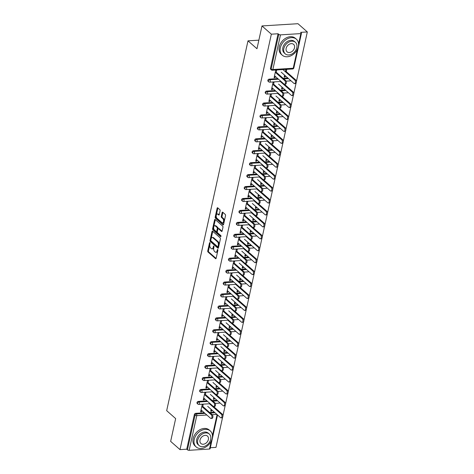 <?xml version="1.0" encoding="UTF-8"?>
<svg xmlns="http://www.w3.org/2000/svg" width="474" height="474" viewBox="0 0 474 474"><rect width="100%" height="100%" fill="white"/><g stroke="black" fill="none" stroke-linecap="round" stroke-linejoin="round"><path stroke-width="0.71" d="M209.911 242.635A0.587 0.314 -93.6 0 0 209.502 242.901L207.748 250.882A0.835 0.45 -93.6 0 0 208.003 252.002L215.557 258.65A0.835 0.45 -93.6 0 0 215.777 258.739A0.835 0.45 -93.6 0 0 216.144 258.271L217.898 250.29A0.587 0.314 -93.6 0 0 217.311 249.774L217.086 250.805A2.684 1.44 -93.6 0 1 215.907 252.298A2.684 1.44 -93.6 0 1 215.214 252.026L214.58 251.475A2.684 1.44 -93.6 0 1 213.768 247.89L213.993 246.853A0.587 0.314 -93.6 0 0 213.407 246.338L213.182 247.369A2.684 1.44 -93.6 0 1 212.002 248.868A2.684 1.44 -93.6 0 1 211.309 248.589L210.675 248.038A2.684 1.44 -93.6 0 1 209.864 244.454L210.089 243.423A0.587 0.314 -93.6 0 0 209.911 242.635M220.096 210.794A0.835 0.45 -93.6 0 0 219.841 209.674L217.72 207.808A0.835 0.45 -93.6 0 0 217.501 207.725A0.835 0.45 -93.6 0 0 217.133 208.193L215.184 217.051A0.835 0.45 -93.6 0 0 215.439 218.17L222.999 224.818A0.835 0.45 -93.6 0 0 223.213 224.907A0.835 0.45 -93.6 0 0 223.586 224.439L225.529 215.575A0.835 0.45 -93.6 0 0 225.274 214.455L222.715 212.204A0.835 0.45 -93.6 0 0 222.496 212.115A0.835 0.45 -93.6 0 0 222.128 212.583L221.299 216.375A0.835 0.45 -93.6 0 0 221.554 217.495L222.821 218.615A2.24 1.203 -93.6 0 1 223.574 221.091A2.24 1.203 -93.6 0 1 222.519 222.863A2.24 1.203 -93.6 0 1 221.939 222.632L216.962 218.253A2.24 1.203 -93.6 0 1 216.209 215.777A2.24 1.203 -93.6 0 1 217.264 214.011A2.24 1.203 -93.6 0 1 217.844 214.236L218.674 214.965A0.835 0.45 -93.6 0 0 218.893 215.054A0.835 0.45 -93.6 0 0 219.261 214.586L220.096 210.794M180.013 449.619L170.646 441.383L175.658 418.583L166.676 410.68L247.991 40.841L256.973 48.739L261.986 25.94L271.353 34.181L180.013 449.619L186.738 449.198L187.426 449.802L195.045 415.147L194.358 414.543L186.738 449.198M212.583 231.164A0.835 0.45 -93.6 0 0 212.364 231.081A0.835 0.45 -93.6 0 0 211.997 231.543L210.047 240.407A0.835 0.45 -93.6 0 0 210.302 241.527L217.862 248.175A0.835 0.45 -93.6 0 0 218.081 248.258A0.835 0.45 -93.6 0 0 218.449 247.795L220.398 238.932A0.835 0.45 -93.6 0 0 220.143 237.812L212.583 231.164M212.619 228.729L214.568 219.865A0.835 0.45 -93.6 0 1 214.935 219.403A0.835 0.45 -93.6 0 1 215.149 219.486L222.709 226.134A0.835 0.45 -93.6 0 1 222.964 227.253L222.128 231.045A0.835 0.45 -93.6 0 1 221.761 231.513A0.835 0.45 -93.6 0 1 221.548 231.431L218.478 228.735A0.835 0.45 -93.6 0 0 218.265 228.646A0.835 0.45 -93.6 0 0 217.892 229.114L217.341 231.632A0.835 0.45 -93.6 0 0 217.596 232.752L220.789 235.554A0.587 0.314 -93.6 0 1 220.558 236.609L212.873 229.849A0.835 0.45 -93.6 0 1 212.619 228.729L213.336 228.681L215.285 219.823L214.568 219.865M258.857 40.16L247.991 40.841M217.536 414.987L210.112 448.742A1.28 0.51 -167.6 0 1 209.508 449.032L189.144 450.3A1.28 0.51 -167.6 0 1 187.426 449.802M210.338 447.729L215.984 447.379L222.584 417.363M261.986 25.94L297.956 23.7L307.324 31.942L296.38 81.712M271.353 34.181L278.078 33.761L278.765 34.365A1.28 0.51 12.4 0 0 280.484 34.863L300.848 33.595A1.28 0.51 12.4 0 0 301.458 33.304A1.28 0.51 12.4 0 0 301.286 32.961L300.599 32.356L307.324 31.942M296.06 83.181L293.762 93.651M293.436 95.114L291.137 105.584M290.811 107.047L288.512 117.522M288.186 118.986L285.887 129.455M285.561 130.919L283.262 141.388M282.942 142.858L280.638 153.327M280.318 154.791L278.013 165.26M277.693 166.724L275.388 177.193M275.068 178.662L272.763 189.132M272.443 190.595L270.139 201.065M269.819 202.528L267.52 213.004M267.194 214.467L264.895 224.937M264.569 226.4L262.27 236.87M261.944 238.339L259.645 248.809M259.325 250.272L257.021 260.741M256.701 262.205L254.396 272.68M254.076 274.144L251.771 284.613M251.451 286.077L249.146 296.546M248.826 298.016L246.521 308.485M246.202 309.949L243.903 320.418M243.577 321.882L241.278 332.351M240.952 333.82L238.653 344.29M238.327 345.753L236.028 356.223M235.708 357.686L233.404 368.162M233.084 369.625L230.779 380.095M230.459 381.558L228.154 392.028M227.834 393.497L225.529 403.966M225.209 405.43L222.904 415.899M210.865 410.484L211.635 411.165L210.699 411.225L211.114 409.34M200.792 411.112L201.563 411.793L200.626 411.853L202.226 404.583L203.162 404.523L202.588 407.148M212.002 405.294L211.872 405.898M211.635 411.165L211.89 410.016M201.563 411.793L201.829 410.591M269.167 79.14L269.854 79.745A1.28 0.954 -48.7 0 0 268.521 80.959A1.28 0.954 131.3 0 0 268.752 81.854L268.071 81.25A1.28 0.954 -48.7 0 1 267.834 80.355A1.28 0.954 -48.7 0 1 269.167 79.14L277.805 78.601M283.102 78.275L287.807 77.979M280.484 34.863L272.864 69.518A1.28 0.51 12.4 0 1 271.146 69.02A1.28 0.954 131.3 0 0 271.377 69.915L270.695 69.317A1.28 0.954 -48.7 0 1 270.458 68.422L271.146 69.02L278.765 34.365M278.078 33.761L270.458 68.422M194.358 414.543A1.28 0.954 -48.7 0 1 195.691 413.328L204.33 412.789M209.627 412.457L214.331 412.167M281.965 87.086L281.55 88.97L282.486 88.911L282.741 87.767M282.854 83.045L282.723 83.643M272.68 88.336L272.414 89.539L271.478 89.598L273.077 82.328L274.013 82.275L273.439 84.893M263.917 103.012L264.605 103.616A1.28 0.954 -48.7 0 0 263.271 104.831A1.28 0.954 131.3 0 0 263.503 105.726L262.821 105.121A1.28 0.954 -48.7 0 1 262.59 104.227A1.28 0.954 -48.7 0 1 263.917 103.012L272.556 102.473M277.853 102.141L282.557 101.851M276.721 110.957L276.306 112.842L277.243 112.782L277.491 111.639M277.61 106.917L277.474 107.515M267.431 112.208L267.17 113.41L266.234 113.47L267.828 106.2L268.764 106.14L268.189 108.765M258.668 126.884L259.355 127.482A1.28 0.954 -48.7 0 0 258.022 128.697A1.28 0.954 131.3 0 0 258.259 129.592L257.572 128.993A1.28 0.954 -48.7 0 1 257.341 128.099A1.28 0.954 -48.7 0 1 258.668 126.884L267.306 126.345M272.609 126.013L277.308 125.723M271.472 134.829L271.057 136.713L271.993 136.654L272.242 135.511M272.36 130.788L272.23 131.387M262.181 136.079L261.921 137.282L260.984 137.342L262.584 130.072L263.514 130.012L262.94 132.637M253.424 150.75L254.105 151.354A1.28 0.954 -48.7 0 0 252.772 152.569A1.28 0.954 131.3 0 0 253.009 153.463L252.322 152.859A1.28 0.954 -48.7 0 1 252.091 151.97A1.28 0.954 -48.7 0 1 253.424 150.75L262.063 150.217M267.36 149.885L272.064 149.588M266.222 158.701L265.807 160.585L266.743 160.526L266.998 159.377M267.111 154.654L266.981 155.253M256.938 159.951L256.671 161.154L255.735 161.213L257.335 153.943L258.271 153.884L257.69 156.509M248.175 174.622L248.856 175.226A1.28 0.954 -48.7 0 0 247.529 176.441A1.28 0.954 131.3 0 0 247.76 177.335L247.078 176.731A1.28 0.954 -48.7 0 1 246.841 175.836A1.28 0.954 -48.7 0 1 248.175 174.622L256.813 174.082M262.11 173.757L266.815 173.46M260.973 182.567L260.558 184.451L261.494 184.398L261.749 183.248M261.861 178.526L261.731 179.125M251.688 183.817L251.421 185.02L250.485 185.079L252.085 177.815L253.021 177.756L252.446 180.375M242.925 198.493L243.612 199.098A1.28 0.954 -48.7 0 0 242.279 200.312A1.28 0.954 131.3 0 0 242.51 201.207L241.829 200.603A1.28 0.954 -48.7 0 1 241.592 199.708A1.28 0.954 -48.7 0 1 242.925 198.493L251.564 197.954M256.861 197.622L261.565 197.332M255.723 206.439L255.314 208.323L256.244 208.264L256.499 207.12M256.612 202.398L256.481 202.996M246.439 207.689L246.172 208.892L245.242 208.951L246.836 201.681L247.772 201.628L247.197 204.247M237.675 222.365L238.363 222.964A1.28 0.954 -48.7 0 0 237.03 224.178A1.28 0.954 131.3 0 0 237.267 225.073L236.579 224.475A1.28 0.954 -48.7 0 1 236.348 223.58A1.28 0.954 -48.7 0 1 237.675 222.365L246.314 221.826M251.611 221.494L256.316 221.204M250.479 230.311L250.065 232.195L251.001 232.136L251.25 230.992M251.368 226.27L251.232 226.868M241.189 231.561L240.928 232.764L239.992 232.823L241.586 225.553L242.522 225.494L241.947 228.118M232.432 246.237L233.113 246.836A1.28 0.954 -48.7 0 0 231.78 248.05A1.28 0.954 131.3 0 0 232.017 248.945L231.33 248.346A1.28 0.954 -48.7 0 1 231.099 247.452A1.28 0.954 -48.7 0 1 232.432 246.237L241.07 245.698M246.367 245.366L251.066 245.076M245.23 254.183L244.815 256.067L245.751 256.007L246 254.858M246.119 250.136L245.988 250.74M235.939 255.433L235.679 256.635L234.743 256.695L236.342 249.425L237.278 249.365L236.698 251.99M227.182 270.103L227.864 270.707A1.28 0.954 -48.7 0 0 226.536 271.922A1.28 0.954 131.3 0 0 226.768 272.817L226.08 272.212A1.28 0.954 -48.7 0 1 225.849 271.318A1.28 0.954 -48.7 0 1 227.182 270.103L235.821 269.564M241.118 269.238L245.822 268.942M239.98 278.048L239.566 279.933L240.502 279.879L240.756 278.73M240.869 274.008L240.739 274.606M230.696 279.305L230.429 280.507L229.493 280.561L231.093 273.297L232.029 273.237L231.448 275.856M221.933 293.975L222.62 294.579A1.28 0.954 -48.7 0 0 221.287 295.794A1.28 0.954 131.3 0 0 221.518 296.688L220.837 296.084A1.28 0.954 -48.7 0 1 220.6 295.189A1.28 0.954 -48.7 0 1 221.933 293.975L230.571 293.436M235.868 293.11L240.573 292.814M234.731 301.92L234.316 303.804L235.252 303.745L235.507 302.602M235.619 297.879L235.489 298.478M225.446 303.17L225.18 304.373L224.243 304.432L225.843 297.162L226.779 297.109L226.205 299.728M216.683 317.847L217.37 318.445A1.28 0.954 -48.7 0 0 216.037 319.666A1.28 0.954 131.3 0 0 216.268 320.554L215.587 319.956A1.28 0.954 -48.7 0 1 215.35 319.061A1.28 0.954 -48.7 0 1 216.683 317.847L225.322 317.307M230.619 316.976L235.323 316.685M229.487 325.792L229.072 327.676L230.003 327.617L230.257 326.473M230.376 321.751L230.24 322.35M220.197 327.042L219.93 328.245L219 328.304L220.594 321.034L221.53 320.975L220.955 323.6M211.434 341.718L212.121 342.317A1.28 0.954 -48.7 0 0 210.788 343.531A1.28 0.954 131.3 0 0 211.025 344.426L210.338 343.828A1.28 0.954 -48.7 0 1 210.106 342.933A1.28 0.954 -48.7 0 1 211.434 341.718L220.072 341.179M225.375 340.847L230.074 340.557M224.238 349.664L223.823 351.548L224.759 351.489L225.008 350.339M225.126 345.617L224.996 346.221M214.947 350.914L214.686 352.117L213.75 352.176L215.35 344.906L216.28 344.847L215.706 347.472M206.19 365.584L206.871 366.189A1.28 0.954 -48.7 0 0 205.538 367.403A1.28 0.954 131.3 0 0 205.775 368.298L205.088 367.694A1.28 0.954 -48.7 0 1 204.857 366.799A1.28 0.954 -48.7 0 1 206.19 365.584L214.829 365.051M220.126 364.719L224.824 364.423M218.988 373.536L218.573 375.42L219.509 375.361L219.758 374.211M219.877 369.489L219.746 370.087M209.704 374.786L209.437 375.989L208.501 376.042L210.101 368.778L211.037 368.719L210.456 371.343M200.94 389.456L201.622 390.061A1.28 0.954 -48.7 0 0 200.295 391.275A1.28 0.954 131.3 0 0 200.526 392.17L199.844 391.565A1.28 0.954 -48.7 0 1 199.607 390.671A1.28 0.954 -48.7 0 1 200.94 389.456L209.579 388.917M214.876 388.591L219.581 388.295M213.738 397.402L213.324 399.286L214.26 399.226L214.515 398.083M214.627 393.361L214.497 393.959M204.454 398.652L204.187 399.855L203.251 399.914L204.851 392.65L205.787 392.591L205.212 395.209M198.316 401.395L199.003 401.993A1.28 0.954 -48.7 0 0 197.67 403.208A1.28 0.954 131.3 0 0 197.901 404.103L197.22 403.504A1.28 0.954 -48.7 0 1 196.983 402.61A1.28 0.954 -48.7 0 1 198.316 401.395L206.954 400.856M212.251 400.524L216.956 400.234M207.079 386.719L206.812 387.922L205.876 387.981L207.476 380.711L208.412 380.652L207.831 383.276M216.363 385.469L215.948 387.353L216.885 387.294L217.139 386.15M217.252 381.428L217.122 382.026M203.565 377.523L204.247 378.122A1.28 0.954 -48.7 0 0 202.919 379.336A1.28 0.954 131.3 0 0 203.15 380.231L202.463 379.633A1.28 0.954 -48.7 0 1 202.232 378.738A1.28 0.954 -48.7 0 1 203.565 377.523L212.204 376.984M217.501 376.652L222.205 376.362M212.322 362.847L212.062 364.05L211.126 364.109L212.725 356.839L213.661 356.786L213.081 359.405M221.613 361.597L221.198 363.481L222.134 363.422L222.383 362.278M222.502 357.556L222.371 358.154M208.815 353.651L209.496 354.256A1.28 0.954 -48.7 0 0 208.163 355.47A1.28 0.954 131.3 0 0 208.4 356.365L207.713 355.761A1.28 0.954 -48.7 0 1 207.482 354.866A1.28 0.954 -48.7 0 1 208.815 353.651L217.453 353.112M222.75 352.78L227.449 352.49M217.572 338.975L217.311 340.178L216.375 340.237L217.969 332.973L218.905 332.914L218.33 335.533M226.862 337.725L226.448 339.609L227.384 339.556L227.633 338.406M227.751 333.684L227.615 334.283M214.058 329.78L214.746 330.384A1.28 0.954 -48.7 0 0 213.413 331.599A1.28 0.954 131.3 0 0 213.65 332.493L212.962 331.889A1.28 0.954 -48.7 0 1 212.731 330.994A1.28 0.954 -48.7 0 1 214.058 329.78L222.697 329.24M227.994 328.915L232.698 328.618M222.821 315.109L222.555 316.312L221.625 316.371L223.218 309.101L224.155 309.042L223.58 311.667M232.106 313.859L231.697 315.743L232.627 315.684L232.882 314.535M232.995 309.812L232.864 310.417M219.308 305.914L219.995 306.512A1.28 0.954 -48.7 0 0 218.662 307.727A1.28 0.954 131.3 0 0 218.893 308.621L218.212 308.017A1.28 0.954 -48.7 0 1 217.975 307.128A1.28 0.954 -48.7 0 1 219.308 305.914L227.947 305.375M233.244 305.043L237.948 304.746M228.071 291.237L227.804 292.44L226.868 292.499L228.468 285.229L229.404 285.17L228.829 287.795M237.356 289.987L236.941 291.871L237.877 291.812L238.132 290.669M238.244 285.946L238.114 286.545M224.558 282.042L225.239 282.64A1.28 0.954 -48.7 0 0 223.912 283.855A1.28 0.954 131.3 0 0 224.143 284.75L223.461 284.151A1.28 0.954 -48.7 0 1 223.224 283.256A1.28 0.954 -48.7 0 1 224.558 282.042L233.196 281.503M238.493 281.171L243.198 280.881M233.321 267.366L233.054 268.568L232.118 268.628L233.718 261.358L234.654 261.298L234.073 263.923M242.605 266.115L242.19 268L243.126 267.94L243.375 266.797M243.494 262.075L243.363 262.673M229.807 258.17L230.488 258.774A1.28 0.954 -48.7 0 0 229.155 259.989A1.28 0.954 131.3 0 0 229.392 260.884L228.705 260.279A1.28 0.954 -48.7 0 1 228.474 259.385A1.28 0.954 -48.7 0 1 229.807 258.17L238.446 257.631M243.743 257.299L248.447 257.009M238.564 243.494L238.304 244.697L237.367 244.756L238.967 237.492L239.897 237.433L239.323 240.051M247.855 242.244L247.44 244.128L248.376 244.069L248.625 242.925M248.743 238.203L248.613 238.801M235.051 234.298L235.738 234.903A1.28 0.954 -48.7 0 0 234.405 236.117A1.28 0.954 131.3 0 0 234.642 237.012L233.955 236.407A1.28 0.954 -48.7 0 1 233.723 235.513A1.28 0.954 -48.7 0 1 235.051 234.298L243.689 233.759M248.992 233.433L253.691 233.137M243.814 219.628L243.553 220.831L242.617 220.884L244.211 213.62L245.147 213.561L244.572 216.185M253.104 218.372L252.689 220.262L253.626 220.203L253.874 219.053M253.993 214.331L253.857 214.929M240.3 210.426L240.988 211.031A1.28 0.954 -48.7 0 0 239.654 212.245A1.28 0.954 131.3 0 0 239.885 213.14L239.204 212.536A1.28 0.954 -48.7 0 1 238.973 211.641A1.28 0.954 -48.7 0 1 240.3 210.426L248.939 209.893M254.236 209.561L258.94 209.265M249.063 195.756L248.797 196.959L247.861 197.018L249.46 189.748L250.396 189.689L249.822 192.314M258.348 194.506L257.933 196.39L258.869 196.331L259.124 195.181M259.237 190.459L259.106 191.063M245.55 186.56L246.237 187.159A1.28 0.954 -48.7 0 0 244.904 188.374A1.28 0.954 131.3 0 0 245.135 189.268L244.454 188.67A1.28 0.954 -48.7 0 1 244.217 187.775A1.28 0.954 -48.7 0 1 245.55 186.56L254.188 186.021M259.485 185.689L264.19 185.399M254.313 171.884L254.046 173.087L253.11 173.146L254.71 165.876L255.646 165.817L255.065 168.442M263.597 170.634L263.183 172.518L264.119 172.459L264.373 171.315M264.486 166.593L264.356 167.192M250.799 162.689L251.481 163.287A1.28 0.954 -48.7 0 0 250.154 164.508A1.28 0.954 131.3 0 0 250.385 165.396L249.697 164.798A1.28 0.954 -48.7 0 1 249.466 163.903A1.28 0.954 -48.7 0 1 250.799 162.689L259.438 162.149M264.735 161.818L269.439 161.527M259.556 148.012L259.296 149.215L258.36 149.274L259.959 142.004L260.896 141.951L260.315 144.57M268.847 146.762L268.432 148.646L269.368 148.587L269.617 147.444M269.736 142.721L269.605 143.32M256.049 138.817L256.73 139.421A1.28 0.954 -48.7 0 0 255.397 140.636A1.28 0.954 131.3 0 0 255.634 141.53L254.947 140.926A1.28 0.954 -48.7 0 1 254.716 140.031A1.28 0.954 -48.7 0 1 256.049 138.817L264.688 138.278M269.984 137.952L274.683 137.656M264.806 124.147L264.545 125.349L263.609 125.403L265.203 118.139L266.139 118.079L265.564 120.698M274.096 122.89L273.682 124.775L274.618 124.721L274.867 123.572M274.985 118.85L274.849 119.448M261.293 114.945L261.98 115.549A1.28 0.954 -48.7 0 0 260.647 116.764A1.28 0.954 131.3 0 0 260.884 117.659L260.196 117.054A1.28 0.954 -48.7 0 1 259.965 116.16A1.28 0.954 -48.7 0 1 261.293 114.945L269.931 114.406M275.228 114.08L279.933 113.784M270.056 100.275L269.789 101.477L268.859 101.537L270.453 94.267L271.389 94.208L270.814 96.832M279.346 99.025L278.931 100.909L279.861 100.849L280.116 99.7M280.235 94.978L280.098 95.582M266.542 91.079L267.229 91.678A1.28 0.954 -48.7 0 0 265.896 92.892A1.28 0.954 131.3 0 0 266.127 93.787L265.446 93.188A1.28 0.954 -48.7 0 1 265.209 92.294A1.28 0.954 -48.7 0 1 266.542 91.079L275.181 90.54M280.478 90.208L285.182 89.912M275.305 76.403L275.038 77.606L274.102 77.665L275.702 70.395L276.638 70.336L276.064 72.96M286.284 71.651L286.711 69.708L285.775 69.767L285.348 71.71M284.59 75.153L284.175 77.037L285.111 76.978L285.366 75.834M214.26 399.226L213.49 398.551M204.187 399.855L203.417 399.179M216.885 387.294L216.114 386.612M206.812 387.922L206.042 387.24M219.509 375.361L218.733 374.679M209.437 375.989L208.661 375.307M222.134 363.422L221.358 362.746M212.062 364.05L211.286 363.374M224.759 351.489L223.983 350.807M214.686 352.117L213.91 351.435M227.384 339.556L226.608 338.874M217.311 340.178L216.535 339.502M230.003 327.617L229.232 326.936M219.93 328.245L219.16 327.564M232.627 315.684L231.857 315.003M222.555 316.312L221.785 315.631M235.252 303.745L234.482 303.07M225.18 304.373L224.409 303.698M237.877 291.812L237.107 291.131M227.804 292.44L227.034 291.759M240.502 279.879L239.731 279.198M230.429 280.507L229.659 279.826M243.126 267.94L242.35 267.259M233.054 268.568L232.278 267.887M245.751 256.007L244.975 255.326M235.679 256.635L234.903 255.954M248.376 244.069L247.6 243.393M238.304 244.697L237.527 244.021M251.001 232.136L250.225 231.454M240.928 232.764L240.152 232.082M253.626 220.203L252.849 219.521M243.553 220.831L242.777 220.149M256.244 208.264L255.474 207.588M246.172 208.892L245.402 208.21M258.869 196.331L258.099 195.649M248.797 196.959L248.026 196.277M261.494 184.398L260.724 183.716M251.421 185.02L250.651 184.345M264.119 172.459L263.348 171.778M254.046 173.087L253.276 172.406M266.743 160.526L265.973 159.845M256.671 161.154L255.901 160.473M269.368 148.587L268.592 147.912M259.296 149.215L258.52 148.54M271.993 136.654L271.217 135.973M261.921 137.282L261.144 136.601M274.618 124.721L273.842 124.04M264.545 125.349L263.769 124.668M277.243 112.782L276.466 112.101M267.17 113.41L266.394 112.729M279.861 100.849L279.091 100.168M269.789 101.477L269.019 100.796M282.486 88.911L281.716 88.235M272.414 89.539L271.643 88.863M285.111 76.978L284.341 76.296M275.038 77.606L274.268 76.924M212.002 248.868L212.719 248.82A2.684 1.44 -93.6 0 0 213.839 247.558M215.907 252.298L216.624 252.257A2.684 1.44 -93.6 0 0 217.744 250.995M209.816 244.703L208.465 250.841A0.835 0.45 -93.6 0 0 208.72 251.961L216.091 258.443M210.8 240.217L210.77 240.359A0.835 0.45 -93.6 0 0 211.025 241.479L218.396 247.967M212.773 231.33A0.835 0.45 -93.6 0 0 212.719 231.502L211.12 238.772M210.817 240.099A0.587 0.314 -93.6 0 0 210.995 240.881L217.631 246.717A0.587 0.314 -93.6 0 0 218.04 246.45L218.283 245.36A2.684 1.44 -93.6 0 0 217.465 241.776L212.933 237.788A2.684 1.44 -93.6 0 0 212.233 237.515A2.684 1.44 -93.6 0 0 211.06 239.009L210.817 240.099M218.354 246.67A0.587 0.314 -93.6 0 0 218.727 246.51M219.047 245.07A2.684 1.44 -93.6 0 0 218.188 241.734L217.465 241.776M212.233 237.515L212.956 237.468A2.684 1.44 -93.6 0 1 213.65 237.741L218.188 241.734M222.075 231.217L219.201 228.687A0.835 0.45 -93.6 0 0 218.982 228.604L218.265 228.646M220.973 236.295L213.59 229.807L212.873 229.849M215.297 225.932A2.24 1.203 -93.6 0 0 214.716 225.707A2.24 1.203 -93.6 0 0 213.661 227.473A2.24 1.203 -93.6 0 0 214.414 229.949L216.168 231.496A0.835 0.45 -93.6 0 0 216.387 231.579A0.835 0.45 -93.6 0 0 216.754 231.111L217.305 228.598A0.835 0.45 -93.6 0 0 217.051 227.479L215.297 225.932L216.02 225.891A2.24 1.203 -93.6 0 0 215.439 225.66L214.716 225.707M216.891 231.448A0.835 0.45 -93.6 0 0 217.104 231.537A0.835 0.45 -93.6 0 0 217.436 231.194M216.02 225.891L217.773 227.431A0.835 0.45 -93.6 0 1 218.028 228.551L217.933 228.983M213.336 228.681A0.835 0.45 -93.6 0 0 213.59 229.807M217.264 214.011L217.987 213.964A2.24 1.203 -93.6 0 1 218.567 214.195L219.207 214.758M222.519 222.863L223.236 222.816A2.24 1.203 -93.6 0 0 224.166 221.779M224.261 221.34A2.24 1.203 -93.6 0 0 223.538 218.567L222.821 218.615M222.904 212.37A0.835 0.45 -93.6 0 0 222.851 212.542L222.016 216.334A0.835 0.45 -93.6 0 0 222.27 217.453L223.538 218.567M216.239 215.486L215.907 217.009A0.835 0.45 -93.6 0 0 216.162 218.129L223.532 224.611M217.904 207.973A0.835 0.45 -93.6 0 0 217.85 208.145L216.334 215.042M221.317 414.205L222.253 414.146A1.92 1.031 86.4 0 1 222.899 416.273A1.92 1.031 86.4 0 1 221.992 417.784L221.062 417.843A1.92 1.031 -93.6 0 0 221.962 416.326A1.92 1.031 -93.6 0 0 221.317 414.205L209.443 403.759M207.707 406.342L220.564 417.647A1.92 1.031 -93.6 0 0 221.062 417.843M222.253 414.146L213.596 406.526M201.053 409.909L210.563 418.269A1.92 1.031 -93.6 0 0 211.06 418.465A1.92 1.031 -93.6 0 0 211.967 416.954A1.92 1.031 -93.6 0 0 211.315 414.827L212.251 414.768A1.92 1.031 86.4 0 1 212.897 416.895A1.92 1.031 86.4 0 1 211.997 418.406L211.06 418.465M202.748 406.408L212.251 414.768M201.811 406.467L211.315 414.827M212.21 438.373A10.671 7.951 131.3 0 0 210.266 430.919A10.671 7.951 131.3 0 0 201.053 430.647A10.671 7.951 131.3 0 0 194.222 439.499A10.671 7.951 131.3 0 0 196.171 446.946A10.671 7.951 131.3 0 0 205.378 447.225A10.671 7.951 131.3 0 0 212.21 438.373M210.266 430.919L209.194 429.983A10.671 7.951 131.3 0 0 199.981 429.705A10.671 7.951 131.3 0 0 193.155 438.557A10.671 7.951 131.3 0 0 195.098 446.01L196.171 446.946M199.127 445.572L198.144 444.707A7.685 5.724 -48.7 0 1 196.74 439.339A7.685 5.724 -48.7 0 1 201.657 432.963A7.685 5.724 -48.7 0 1 208.293 433.165L209.277 434.03A7.685 5.724 131.3 0 0 202.641 433.829A7.685 5.724 131.3 0 0 197.723 440.204A7.685 5.724 131.3 0 0 199.127 445.572A7.685 5.724 131.3 0 0 205.757 445.773A7.685 5.724 131.3 0 0 210.675 439.398A7.685 5.724 131.3 0 0 209.277 434.03M200.028 440.062A4.953 3.685 131.3 0 0 200.929 443.522A4.953 3.685 131.3 0 0 205.206 443.646A4.953 3.685 131.3 0 0 208.37 439.54A4.953 3.685 131.3 0 0 207.47 436.08A4.953 3.685 131.3 0 0 203.198 435.956A4.953 3.685 131.3 0 0 200.028 440.062M298.336 46.653A10.671 7.951 131.3 0 0 296.392 39.2A10.671 7.951 131.3 0 0 287.179 38.921A10.671 7.951 131.3 0 0 280.347 47.773A10.671 7.951 131.3 0 0 282.291 55.227A10.671 7.951 131.3 0 0 291.504 55.505A10.671 7.951 131.3 0 0 298.336 46.653M296.392 39.2L295.32 38.264A10.671 7.951 131.3 0 0 286.106 37.985A10.671 7.951 131.3 0 0 279.281 46.837A10.671 7.951 131.3 0 0 281.224 54.285L282.291 55.227M285.253 53.852L284.27 52.987A7.685 5.724 -48.7 0 1 282.865 47.619A7.685 5.724 -48.7 0 1 287.783 41.244A7.685 5.724 -48.7 0 1 294.419 41.445L295.403 42.31A7.685 5.724 131.3 0 0 288.767 42.109A7.685 5.724 131.3 0 0 283.849 48.484A7.685 5.724 131.3 0 0 285.253 53.852A7.685 5.724 131.3 0 0 291.883 54.048A7.685 5.724 131.3 0 0 296.801 47.678A7.685 5.724 131.3 0 0 295.403 42.31M286.154 48.342A4.953 3.685 131.3 0 0 287.054 51.796A4.953 3.685 131.3 0 0 291.332 51.927A4.953 3.685 131.3 0 0 294.496 47.821A4.953 3.685 131.3 0 0 293.596 44.36A4.953 3.685 131.3 0 0 289.324 44.236A4.953 3.685 131.3 0 0 286.154 48.342M223.941 402.266L224.877 402.213A1.92 1.031 86.4 0 1 225.523 404.334A1.92 1.031 86.4 0 1 224.617 405.851L223.681 405.91A1.92 1.031 -93.6 0 0 224.587 404.393A1.92 1.031 -93.6 0 0 223.941 402.266L212.068 391.826M210.332 394.404L223.183 405.708A1.92 1.031 -93.6 0 0 223.681 405.91M224.877 402.213L216.215 394.593M226.566 390.333L227.502 390.274A1.92 1.031 86.4 0 1 228.148 392.401A1.92 1.031 86.4 0 1 227.242 393.912L226.305 393.971A1.92 1.031 -93.6 0 0 227.212 392.46A1.92 1.031 -93.6 0 0 226.566 390.333L214.692 379.887M212.956 382.471L225.808 393.776A1.92 1.031 -93.6 0 0 226.305 393.971M227.502 390.274L218.84 382.66M229.191 378.4L230.127 378.341A1.92 1.031 86.4 0 1 230.773 380.462A1.92 1.031 86.4 0 1 229.866 381.979L228.93 382.038A1.92 1.031 -93.6 0 0 229.837 380.521A1.92 1.031 -93.6 0 0 229.191 378.4L217.317 367.954M215.581 370.532L228.432 381.843A1.92 1.031 -93.6 0 0 228.93 382.038M230.127 378.341L221.465 370.721M231.816 366.461L232.752 366.402A1.92 1.031 86.4 0 1 233.398 368.529A1.92 1.031 86.4 0 1 232.491 370.046L231.555 370.099A1.92 1.031 -93.6 0 0 232.461 368.588A1.92 1.031 -93.6 0 0 231.816 366.461L219.942 356.015M218.2 358.599L231.057 369.904A1.92 1.031 -93.6 0 0 231.555 370.099M232.752 366.402L224.089 358.788M234.44 354.528L235.377 354.469A1.92 1.031 86.4 0 1 236.022 356.596A1.92 1.031 86.4 0 1 235.116 358.107L234.18 358.166A1.92 1.031 -93.6 0 0 235.086 356.649A1.92 1.031 -93.6 0 0 234.44 354.528L222.567 344.083M220.825 346.666L233.682 357.971A1.92 1.031 -93.6 0 0 234.18 358.166M235.377 354.469L226.714 346.855M203.678 397.976L213.187 406.337A1.92 1.031 -93.6 0 0 213.685 406.532A1.92 1.031 -93.6 0 0 214.592 405.015A1.92 1.031 -93.6 0 0 213.94 402.894L214.876 402.835A1.92 1.031 86.4 0 1 215.522 404.956A1.92 1.031 86.4 0 1 214.615 406.473L213.685 406.532M205.372 394.475L214.876 402.835M204.436 394.534L213.94 402.894M206.303 386.037L215.806 394.398A1.92 1.031 -93.6 0 0 216.304 394.593A1.92 1.031 -93.6 0 0 217.211 393.082A1.92 1.031 -93.6 0 0 216.565 390.955L217.501 390.896A1.92 1.031 86.4 0 1 218.147 393.023A1.92 1.031 86.4 0 1 217.24 394.534L216.304 394.593M207.997 382.536L217.501 390.896M207.061 382.595L216.565 390.955M208.927 374.105L218.431 382.465A1.92 1.031 -93.6 0 0 218.929 382.66A1.92 1.031 -93.6 0 0 219.835 381.143A1.92 1.031 -93.6 0 0 219.189 379.022L220.126 378.963A1.92 1.031 86.4 0 1 220.771 381.09A1.92 1.031 86.4 0 1 219.865 382.601L218.929 382.66M210.622 370.603L220.126 378.963M209.686 370.662L219.189 379.022M211.552 362.166L221.056 370.532A1.92 1.031 -93.6 0 0 221.554 370.727A1.92 1.031 -93.6 0 0 222.46 369.21A1.92 1.031 -93.6 0 0 221.814 367.083L222.75 367.03A1.92 1.031 86.4 0 1 223.396 369.151A1.92 1.031 86.4 0 1 222.49 370.668L221.554 370.727M213.247 358.67L222.75 367.03M212.311 358.723L221.814 367.083M214.177 350.233L223.681 358.593A1.92 1.031 -93.6 0 0 224.178 358.788A1.92 1.031 -93.6 0 0 225.085 357.278A1.92 1.031 -93.6 0 0 224.439 355.15L225.375 355.091A1.92 1.031 86.4 0 1 226.021 357.218A1.92 1.031 86.4 0 1 225.114 358.729L224.178 358.788M215.866 346.731L225.375 355.091M214.935 346.79L224.439 355.15M237.065 342.589L237.995 342.536A1.92 1.031 86.4 0 1 238.647 344.657A1.92 1.031 86.4 0 1 237.741 346.174L236.804 346.233A1.92 1.031 -93.6 0 0 237.711 344.716A1.92 1.031 -93.6 0 0 237.065 342.589L225.186 332.15M223.45 334.727L236.307 346.038A1.92 1.031 -93.6 0 0 236.804 346.233M237.995 342.536L229.339 334.917M216.802 338.3L226.305 346.66A1.92 1.031 -93.6 0 0 226.803 346.855A1.92 1.031 -93.6 0 0 227.71 345.339A1.92 1.031 -93.6 0 0 227.064 343.217L228 343.158A1.92 1.031 86.4 0 1 228.646 345.279A1.92 1.031 86.4 0 1 227.739 346.796L226.803 346.855M218.49 334.798L228 343.158M217.56 334.857L227.064 343.217M239.69 330.656L240.62 330.597A1.92 1.031 86.4 0 1 241.272 332.724A1.92 1.031 86.4 0 1 240.365 334.235L239.429 334.294A1.92 1.031 -93.6 0 0 240.336 332.784A1.92 1.031 -93.6 0 0 239.69 330.656L227.81 320.211M226.074 322.794L238.932 334.099A1.92 1.031 -93.6 0 0 239.429 334.294M240.62 330.597L231.964 322.984M219.426 326.361L228.93 334.721A1.92 1.031 -93.6 0 0 229.428 334.917A1.92 1.031 -93.6 0 0 230.334 333.406A1.92 1.031 -93.6 0 0 229.689 331.279L230.625 331.219A1.92 1.031 86.4 0 1 231.271 333.346A1.92 1.031 86.4 0 1 230.364 334.863L229.428 334.917M221.115 322.859L230.625 331.219M220.179 322.918L229.689 331.279M242.309 318.724L243.245 318.664A1.92 1.031 86.4 0 1 243.891 320.785A1.92 1.031 86.4 0 1 242.99 322.302L242.054 322.361A1.92 1.031 -93.6 0 0 242.961 320.845A1.92 1.031 -93.6 0 0 242.309 318.724L230.435 308.278M228.699 310.855L241.556 322.166A1.92 1.031 -93.6 0 0 242.054 322.361M243.245 318.664L234.589 311.045M222.051 314.428L231.555 322.788A1.92 1.031 -93.6 0 0 232.053 322.984A1.92 1.031 -93.6 0 0 232.959 321.467A1.92 1.031 -93.6 0 0 232.313 319.346L233.244 319.286A1.92 1.031 86.4 0 1 233.895 321.413A1.92 1.031 86.4 0 1 232.989 322.924L232.053 322.984M223.74 310.926L233.244 319.286M222.804 310.985L232.313 319.346M244.934 306.785L245.87 306.725A1.92 1.031 86.4 0 1 246.516 308.852A1.92 1.031 86.4 0 1 245.609 310.369L244.679 310.423A1.92 1.031 -93.6 0 0 245.585 308.912A1.92 1.031 -93.6 0 0 244.934 306.785L233.06 296.339M231.324 298.922L244.181 310.227A1.92 1.031 -93.6 0 0 244.679 310.423M245.87 306.725L237.213 299.112M224.67 302.495L234.18 310.855A1.92 1.031 -93.6 0 0 234.677 311.051A1.92 1.031 -93.6 0 0 235.584 309.534A1.92 1.031 -93.6 0 0 234.932 307.407L235.868 307.353A1.92 1.031 86.4 0 1 236.52 309.475A1.92 1.031 86.4 0 1 235.614 310.991L234.677 311.051M226.365 298.993L235.868 307.353M225.428 299.047L234.932 307.407M247.558 294.852L248.494 294.792A1.92 1.031 86.4 0 1 249.14 296.92A1.92 1.031 86.4 0 1 248.234 298.43L247.298 298.49A1.92 1.031 -93.6 0 0 248.204 296.979A1.92 1.031 -93.6 0 0 247.558 294.852L235.685 284.406M233.949 286.989L246.8 298.294A1.92 1.031 -93.6 0 0 247.298 298.49M248.494 294.792L239.838 287.179M227.295 290.556L236.804 298.916A1.92 1.031 -93.6 0 0 237.302 299.112A1.92 1.031 -93.6 0 0 238.209 297.601A1.92 1.031 -93.6 0 0 237.557 295.474L238.493 295.415A1.92 1.031 86.4 0 1 239.139 297.542A1.92 1.031 86.4 0 1 238.232 299.053L237.302 299.112M228.989 287.054L238.493 295.415M228.053 287.114L237.557 295.474M250.183 282.919L251.119 282.86A1.92 1.031 86.4 0 1 251.765 284.981A1.92 1.031 86.4 0 1 250.859 286.497L249.922 286.557A1.92 1.031 -93.6 0 0 250.829 285.04A1.92 1.031 -93.6 0 0 250.183 282.919L238.309 272.473M236.573 275.05L249.425 286.361A1.92 1.031 -93.6 0 0 249.922 286.557M251.119 282.86L242.457 275.24M229.92 278.623L239.423 286.983A1.92 1.031 -93.6 0 0 239.927 287.179A1.92 1.031 -93.6 0 0 240.828 285.662A1.92 1.031 -93.6 0 0 240.182 283.541L241.118 283.482A1.92 1.031 86.4 0 1 241.764 285.603A1.92 1.031 86.4 0 1 240.857 287.12L239.927 287.179M231.614 275.121L241.118 283.482M230.678 275.181L240.182 283.541M252.808 270.98L253.744 270.921A1.92 1.031 86.4 0 1 254.39 273.048A1.92 1.031 86.4 0 1 253.483 274.559L252.547 274.618A1.92 1.031 -93.6 0 0 253.454 273.107A1.92 1.031 -93.6 0 0 252.808 270.98L240.934 260.534M239.198 263.117L252.049 274.422A1.92 1.031 -93.6 0 0 252.547 274.618M253.744 270.921L245.082 263.307M232.544 266.684L242.048 275.044A1.92 1.031 -93.6 0 0 242.546 275.24A1.92 1.031 -93.6 0 0 243.452 273.729A1.92 1.031 -93.6 0 0 242.807 271.602L243.743 271.543A1.92 1.031 86.4 0 1 244.388 273.67A1.92 1.031 86.4 0 1 243.482 275.187L242.546 275.24M234.239 263.183L243.743 271.543M233.303 263.242L242.807 271.602M255.433 259.047L256.369 258.988A1.92 1.031 86.4 0 1 257.015 261.115A1.92 1.031 86.4 0 1 256.108 262.626L255.172 262.685A1.92 1.031 -93.6 0 0 256.079 261.168A1.92 1.031 -93.6 0 0 255.433 259.047L243.559 248.601M241.823 251.184L254.674 262.489A1.92 1.031 -93.6 0 0 255.172 262.685M256.369 258.988L247.706 251.368M235.169 254.751L244.673 263.111A1.92 1.031 -93.6 0 0 245.171 263.307A1.92 1.031 -93.6 0 0 246.077 261.796A1.92 1.031 -93.6 0 0 245.431 259.669L246.367 259.61A1.92 1.031 86.4 0 1 247.013 261.737A1.92 1.031 86.4 0 1 246.107 263.248L245.171 263.307M236.864 251.25L246.367 259.61M235.928 251.309L245.431 259.669M258.057 247.108L258.994 247.055A1.92 1.031 86.4 0 1 259.639 249.176A1.92 1.031 86.4 0 1 258.733 250.693L257.797 250.746A1.92 1.031 -93.6 0 0 258.703 249.235A1.92 1.031 -93.6 0 0 258.057 247.108L246.184 236.668M244.442 239.246L257.299 250.55A1.92 1.031 -93.6 0 0 257.797 250.746M258.994 247.055L250.331 239.435M237.794 242.818L247.298 251.179A1.92 1.031 -93.6 0 0 247.795 251.374A1.92 1.031 -93.6 0 0 248.702 249.857A1.92 1.031 -93.6 0 0 248.056 247.736L248.992 247.677A1.92 1.031 86.4 0 1 249.638 249.798A1.92 1.031 86.4 0 1 248.732 251.315L247.795 251.374M239.489 239.317L248.992 247.677M238.552 239.376L248.056 247.736M260.682 235.175L261.618 235.116A1.92 1.031 86.4 0 1 262.264 237.243A1.92 1.031 86.4 0 1 261.358 238.754L260.422 238.813A1.92 1.031 -93.6 0 0 261.328 237.302A1.92 1.031 -93.6 0 0 260.682 235.175L248.803 224.729M247.067 227.313L259.924 238.618A1.92 1.031 -93.6 0 0 260.422 238.813M261.618 235.116L252.956 227.502M240.419 230.879L249.922 239.24A1.92 1.031 -93.6 0 0 250.42 239.435A1.92 1.031 -93.6 0 0 251.327 237.924A1.92 1.031 -93.6 0 0 250.681 235.797L251.617 235.738A1.92 1.031 86.4 0 1 252.263 237.865A1.92 1.031 86.4 0 1 251.356 239.376L250.42 239.435M242.107 227.378L251.617 235.738M241.177 227.437L250.681 235.797M263.307 223.242L264.237 223.183A1.92 1.031 86.4 0 1 264.889 225.304A1.92 1.031 86.4 0 1 263.982 226.821L263.046 226.88A1.92 1.031 -93.6 0 0 263.953 225.363A1.92 1.031 -93.6 0 0 263.307 223.242L251.427 212.796M249.691 215.374L262.549 226.685A1.92 1.031 -93.6 0 0 263.046 226.88M264.237 223.183L255.581 215.563M243.043 218.947L252.547 227.307A1.92 1.031 -93.6 0 0 253.045 227.502A1.92 1.031 -93.6 0 0 253.951 225.985A1.92 1.031 -93.6 0 0 253.306 223.864L254.242 223.805A1.92 1.031 86.4 0 1 254.888 225.932A1.92 1.031 86.4 0 1 253.981 227.443L253.045 227.502M244.732 215.445L254.242 223.805M243.796 215.504L253.306 223.864M265.926 211.303L266.862 211.244A1.92 1.031 86.4 0 1 267.514 213.371A1.92 1.031 86.4 0 1 266.607 214.888L265.671 214.941A1.92 1.031 -93.6 0 0 266.578 213.43A1.92 1.031 -93.6 0 0 265.926 211.303L254.052 200.858M252.316 203.441L265.173 214.746A1.92 1.031 -93.6 0 0 265.671 214.941M266.862 211.244L258.206 203.63M245.668 207.008L255.172 215.368A1.92 1.031 -93.6 0 0 255.67 215.569A1.92 1.031 -93.6 0 0 256.576 214.052A1.92 1.031 -93.6 0 0 255.93 211.925L256.861 211.872A1.92 1.031 86.4 0 1 257.512 213.993A1.92 1.031 86.4 0 1 256.606 215.51L255.67 215.569M247.357 203.512L256.861 211.872M246.421 203.565L255.93 211.925M268.551 199.37L269.487 199.311A1.92 1.031 86.4 0 1 270.133 201.438A1.92 1.031 86.4 0 1 269.226 202.949L268.296 203.008A1.92 1.031 -93.6 0 0 269.202 201.491A1.92 1.031 -93.6 0 0 268.551 199.37L256.677 188.925M254.941 191.508L267.798 202.813A1.92 1.031 -93.6 0 0 268.296 203.008M269.487 199.311L260.83 191.692M248.287 195.075L257.797 203.435A1.92 1.031 -93.6 0 0 258.294 203.63A1.92 1.031 -93.6 0 0 259.201 202.12A1.92 1.031 -93.6 0 0 258.549 199.992L259.485 199.933A1.92 1.031 86.4 0 1 260.137 202.06A1.92 1.031 86.4 0 1 259.231 203.571L258.294 203.63M249.982 191.573L259.485 199.933M249.046 191.632L258.549 199.992M271.175 187.431L272.112 187.378A1.92 1.031 86.4 0 1 272.757 189.499A1.92 1.031 86.4 0 1 271.851 191.016L270.921 191.075A1.92 1.031 -93.6 0 0 271.821 189.559A1.92 1.031 -93.6 0 0 271.175 187.431L259.302 176.992M257.566 179.569L270.417 190.88A1.92 1.031 -93.6 0 0 270.921 191.075M272.112 187.378L263.455 179.759M250.912 183.142L260.422 191.502A1.92 1.031 -93.6 0 0 260.919 191.697A1.92 1.031 -93.6 0 0 261.826 190.181A1.92 1.031 -93.6 0 0 261.174 188.059L262.11 188A1.92 1.031 86.4 0 1 262.756 190.121A1.92 1.031 86.4 0 1 261.849 191.638L260.919 191.697M252.606 179.64L262.11 188M251.67 179.699L261.174 188.059M273.8 175.499L274.736 175.439A1.92 1.031 86.4 0 1 275.382 177.566A1.92 1.031 86.4 0 1 274.476 179.077L273.539 179.136A1.92 1.031 -93.6 0 0 274.446 177.626A1.92 1.031 -93.6 0 0 273.8 175.499L261.926 165.053M260.19 167.636L273.042 178.941A1.92 1.031 -93.6 0 0 273.539 179.136M274.736 175.439L266.074 167.826M253.537 171.203L263.04 179.563A1.92 1.031 -93.6 0 0 263.544 179.759A1.92 1.031 -93.6 0 0 264.445 178.248A1.92 1.031 -93.6 0 0 263.799 176.121L264.735 176.061A1.92 1.031 86.4 0 1 265.381 178.188A1.92 1.031 86.4 0 1 264.474 179.705L263.544 179.759M255.231 167.701L264.735 176.061M254.295 167.76L263.799 176.121M276.425 163.566L277.361 163.506A1.92 1.031 86.4 0 1 278.007 165.627A1.92 1.031 86.4 0 1 277.1 167.144L276.164 167.203A1.92 1.031 -93.6 0 0 277.071 165.687A1.92 1.031 -93.6 0 0 276.425 163.566L264.551 153.12M262.815 155.697L275.667 167.008A1.92 1.031 -93.6 0 0 276.164 167.203M277.361 163.506L268.699 155.887M256.161 159.27L265.665 167.63A1.92 1.031 -93.6 0 0 266.163 167.826A1.92 1.031 -93.6 0 0 267.069 166.309A1.92 1.031 -93.6 0 0 266.424 164.188L267.36 164.128A1.92 1.031 86.4 0 1 268.006 166.256A1.92 1.031 86.4 0 1 267.099 167.766L266.163 167.826M257.856 155.768L267.36 164.128M256.92 155.828L266.424 164.188M279.05 151.627L279.986 151.567A1.92 1.031 86.4 0 1 280.632 153.695A1.92 1.031 86.4 0 1 279.725 155.211L278.789 155.265A1.92 1.031 -93.6 0 0 279.696 153.754A1.92 1.031 -93.6 0 0 279.05 151.627L267.176 141.181M265.44 143.764L278.291 155.069A1.92 1.031 -93.6 0 0 278.789 155.265M279.986 151.567L271.324 143.954M258.786 147.337L268.29 155.697A1.92 1.031 -93.6 0 0 268.788 155.893A1.92 1.031 -93.6 0 0 269.694 154.376A1.92 1.031 -93.6 0 0 269.048 152.249L269.984 152.195A1.92 1.031 86.4 0 1 270.63 154.317A1.92 1.031 86.4 0 1 269.724 155.833L268.788 155.893M260.481 143.835L269.984 152.195M259.545 143.889L269.048 152.249M281.675 139.694L282.611 139.634A1.92 1.031 86.4 0 1 283.256 141.762A1.92 1.031 86.4 0 1 282.35 143.272L281.414 143.332A1.92 1.031 -93.6 0 0 282.32 141.821A1.92 1.031 -93.6 0 0 281.675 139.694L269.801 129.248M268.059 131.831L280.916 143.136A1.92 1.031 -93.6 0 0 281.414 143.332M282.611 139.634L273.948 132.021M261.411 135.398L270.915 143.758A1.92 1.031 -93.6 0 0 271.412 143.954A1.92 1.031 -93.6 0 0 272.319 142.443A1.92 1.031 -93.6 0 0 271.673 140.316L272.609 140.257A1.92 1.031 86.4 0 1 273.255 142.384A1.92 1.031 86.4 0 1 272.349 143.895L271.412 143.954M263.106 131.896L272.609 140.257M262.169 131.956L271.673 140.316M284.299 127.761L285.235 127.702A1.92 1.031 86.4 0 1 285.881 129.823A1.92 1.031 86.4 0 1 284.975 131.339L284.039 131.399A1.92 1.031 -93.6 0 0 284.945 129.882A1.92 1.031 -93.6 0 0 284.299 127.761L272.42 117.315M270.684 119.892L283.541 131.203A1.92 1.031 -93.6 0 0 284.039 131.399M285.235 127.702L276.573 120.082M264.036 123.465L273.539 131.825A1.92 1.031 -93.6 0 0 274.037 132.021A1.92 1.031 -93.6 0 0 274.944 130.504A1.92 1.031 -93.6 0 0 274.298 128.383L275.234 128.324A1.92 1.031 86.4 0 1 275.88 130.445A1.92 1.031 86.4 0 1 274.973 131.962L274.037 132.021M265.724 119.963L275.234 128.324M264.794 120.023L274.298 128.383M286.924 115.822L287.854 115.763A1.92 1.031 86.4 0 1 288.506 117.89A1.92 1.031 86.4 0 1 287.599 119.401L286.663 119.46A1.92 1.031 -93.6 0 0 287.57 117.949A1.92 1.031 -93.6 0 0 286.924 115.822L275.044 105.376M273.308 107.959L286.166 119.264A1.92 1.031 -93.6 0 0 286.663 119.46M287.854 115.763L279.198 108.149M266.661 111.526L276.164 119.886A1.92 1.031 -93.6 0 0 276.662 120.082A1.92 1.031 -93.6 0 0 277.568 118.571A1.92 1.031 -93.6 0 0 276.923 116.444L277.859 116.385A1.92 1.031 86.4 0 1 278.505 118.512A1.92 1.031 86.4 0 1 277.598 120.029L276.662 120.082M268.349 108.025L277.859 116.385M267.413 108.084L276.923 116.444M289.543 103.889L290.479 103.83A1.92 1.031 86.4 0 1 291.131 105.957A1.92 1.031 86.4 0 1 290.224 107.468L289.288 107.527A1.92 1.031 -93.6 0 0 290.195 106.01A1.92 1.031 -93.6 0 0 289.543 103.889L277.669 93.443M275.933 96.026L288.79 107.331A1.92 1.031 -93.6 0 0 289.288 107.527M290.479 103.83L281.823 96.21M269.285 99.593L278.789 107.953A1.92 1.031 -93.6 0 0 279.287 108.149A1.92 1.031 -93.6 0 0 280.193 106.638A1.92 1.031 -93.6 0 0 279.547 104.511L280.478 104.452A1.92 1.031 86.4 0 1 281.129 106.579A1.92 1.031 86.4 0 1 280.223 108.09L279.287 108.149M270.974 96.092L280.478 104.452M270.038 96.151L279.547 104.511M292.168 91.95L293.104 91.897A1.92 1.031 86.4 0 1 293.75 94.018A1.92 1.031 86.4 0 1 292.843 95.535L291.913 95.588A1.92 1.031 -93.6 0 0 292.819 94.077A1.92 1.031 -93.6 0 0 292.168 91.95L280.294 81.51M278.558 84.088L291.415 95.392A1.92 1.031 -93.6 0 0 291.913 95.588M293.104 91.897L284.447 84.277M271.904 87.66L281.414 96.021A1.92 1.031 -93.6 0 0 281.912 96.216A1.92 1.031 -93.6 0 0 282.818 94.699A1.92 1.031 -93.6 0 0 282.166 92.578L283.102 92.519A1.92 1.031 86.4 0 1 283.754 94.64A1.92 1.031 86.4 0 1 282.848 96.157L281.912 96.216M273.599 84.159L283.102 92.519M272.663 84.218L282.166 92.578M294.792 80.017L295.729 79.958A1.92 1.031 86.4 0 1 296.374 82.085A1.92 1.031 86.4 0 1 295.468 83.596L294.538 83.655A1.92 1.031 -93.6 0 0 295.438 82.144A1.92 1.031 -93.6 0 0 294.792 80.017L282.919 69.571M281.183 72.155L294.034 83.46A1.92 1.031 -93.6 0 0 294.538 83.655M295.729 79.958L285.508 70.97M274.529 75.722L284.039 84.082A1.92 1.031 -93.6 0 0 284.536 84.277A1.92 1.031 -93.6 0 0 285.443 82.766A1.92 1.031 -93.6 0 0 284.791 80.639L285.727 80.58A1.92 1.031 86.4 0 1 286.373 82.707A1.92 1.031 86.4 0 1 285.472 84.218L284.536 84.277M276.224 72.22L285.727 80.58M275.287 72.279L284.791 80.639M210.053 242.872L209.502 242.901M217.862 249.739L217.311 249.774M213.958 246.302L213.407 246.338M209.508 449.032L211.25 441.098M212.435 435.701L217.08 414.584M216.861 414.389L212.156 414.685M206.86 415.011L196.763 415.645L189.144 450.3M195.691 413.328L196.378 413.932A1.28 0.687 -93.6 0 1 196.763 415.645A1.28 0.51 -167.6 0 1 195.045 415.147A1.28 0.954 -48.7 0 1 196.378 413.932L205.017 413.393M271.377 69.915A1.28 1.28 0 0 0 272.301 70.235A1.28 0.687 86.4 0 0 272.864 69.518L293.228 68.25L297.376 49.379M298.561 43.975L300.848 33.595M272.301 70.235L292.665 68.967A1.28 0.687 86.4 0 0 293.228 68.25A1.28 0.51 12.4 0 0 293.833 67.96L301.458 33.304M210.314 413.061L215.012 412.771M207.636 401.454L199.003 401.993A1.28 0.687 -93.6 0 1 199.388 403.706A1.28 0.687 86.4 0 1 198.825 404.423L210.201 403.712M219.693 402.639A1.28 0.687 86.4 0 1 219.189 403.149A1.28 1.28 0 0 0 219.936 402.853M212.939 401.128L217.637 400.832M200.526 392.17A1.28 1.28 0 0 0 201.45 392.484A1.28 0.687 86.4 0 0 202.013 391.773A1.28 0.687 -93.6 0 0 201.622 390.061L210.26 389.521M215.557 389.19L220.262 388.899M203.15 380.231A1.28 1.28 0 0 0 204.075 380.551A1.28 0.687 86.4 0 0 204.638 379.834A1.28 0.687 -93.6 0 0 204.247 378.122L212.885 377.588M218.182 377.257L222.887 376.96M205.775 368.298A1.28 1.28 0 0 0 206.7 368.612A1.28 0.687 86.4 0 0 207.262 367.901A1.28 0.687 -93.6 0 0 206.871 366.189L215.51 365.65M220.807 365.318L225.511 365.027M208.4 356.365A1.28 1.28 0 0 0 209.324 356.679A1.28 0.687 86.4 0 0 209.887 355.968A1.28 0.687 -93.6 0 0 209.496 354.256L218.135 353.717M223.432 353.385L228.136 353.094M211.025 344.426A1.28 1.28 0 0 0 211.949 344.746A1.28 0.687 86.4 0 0 212.512 344.029A1.28 0.687 -93.6 0 0 212.121 342.317L220.76 341.778M226.057 341.452L230.761 341.156M213.65 332.493A1.28 1.28 0 0 0 214.574 332.807A1.28 0.687 86.4 0 0 215.137 332.096A1.28 0.687 -93.6 0 0 214.746 330.384L223.384 329.845M228.681 329.513L233.386 329.223M216.268 320.554A1.28 1.28 0 0 0 217.199 320.874A1.28 0.687 86.4 0 0 217.756 320.157A1.28 0.687 -93.6 0 0 217.37 318.445L226.009 317.912M231.306 317.58L236.011 317.284M218.893 308.621A1.28 1.28 0 0 0 219.818 308.941A1.28 0.687 86.4 0 0 220.38 308.224A1.28 0.687 -93.6 0 0 219.995 306.512L228.634 305.973M233.931 305.647L238.629 305.351M221.518 296.688A1.28 1.28 0 0 0 222.442 297.002A1.28 0.687 86.4 0 0 223.005 296.291A1.28 0.687 -93.6 0 0 222.62 294.579L231.259 294.04M236.556 293.708L241.254 293.418M224.143 284.75A1.28 1.28 0 0 0 225.067 285.07A1.28 0.687 86.4 0 0 225.63 284.353A1.28 0.687 -93.6 0 0 225.239 282.64L233.878 282.101M239.174 281.775L243.879 281.479M226.768 272.817A1.28 1.28 0 0 0 227.692 273.131A1.28 0.687 86.4 0 0 228.255 272.42A1.28 0.687 -93.6 0 0 227.864 270.707L236.502 270.168M241.799 269.836L246.504 269.546M229.392 260.884A1.28 1.28 0 0 0 230.317 261.198A1.28 0.687 86.4 0 0 230.879 260.487A1.28 0.687 -93.6 0 0 230.488 258.774L239.127 258.235M244.424 257.903L249.128 257.613M232.017 248.945A1.28 1.28 0 0 0 232.941 249.265A1.28 0.687 86.4 0 0 233.504 248.548A1.28 0.687 -93.6 0 0 233.113 246.836L241.752 246.296M247.049 245.97L251.753 245.674M234.642 237.012A1.28 1.28 0 0 0 235.566 237.326A1.28 0.687 86.4 0 0 236.129 236.615A1.28 0.687 -93.6 0 0 235.738 234.903L244.377 234.363M249.674 234.032L254.378 233.741M237.267 225.073A1.28 1.28 0 0 0 238.191 225.393A1.28 0.687 86.4 0 0 238.754 224.676A1.28 0.687 -93.6 0 0 238.363 222.964L247.001 222.43M252.298 222.099L257.003 221.802M239.885 213.14A1.28 1.28 0 0 0 240.816 213.454A1.28 0.687 86.4 0 0 241.373 212.743A1.28 0.687 -93.6 0 0 240.988 211.031L249.626 210.492M254.923 210.16L259.628 209.869M242.51 201.207A1.28 1.28 0 0 0 243.44 201.521A1.28 0.687 86.4 0 0 243.997 200.81A1.28 0.687 -93.6 0 0 243.612 199.098L252.251 198.559M257.548 198.227L262.252 197.936M245.135 189.268A1.28 1.28 0 0 0 246.059 189.588A1.28 0.687 86.4 0 0 246.622 188.871A1.28 0.687 -93.6 0 0 246.237 187.159L254.876 186.62M260.173 186.294L264.871 185.998M247.76 177.335A1.28 1.28 0 0 0 248.684 177.649A1.28 0.687 86.4 0 0 249.247 176.938A1.28 0.687 -93.6 0 0 248.856 175.226L257.495 174.687M262.797 174.355L267.496 174.065M250.385 165.396A1.28 1.28 0 0 0 251.309 165.716A1.28 0.687 86.4 0 0 251.872 164.999A1.28 0.687 -93.6 0 0 251.481 163.287L260.119 162.754M265.416 162.422L270.121 162.126M253.009 153.463A1.28 1.28 0 0 0 253.934 153.777A1.28 0.687 86.4 0 0 254.497 153.066A1.28 0.687 -93.6 0 0 254.105 151.354L262.744 150.815M268.041 150.483L272.746 150.193M255.634 141.53A1.28 1.28 0 0 0 256.558 141.845A1.28 0.687 86.4 0 0 257.121 141.133A1.28 0.687 -93.6 0 0 256.73 139.421L265.369 138.882M270.666 138.55L275.37 138.26M258.259 129.592A1.28 1.28 0 0 0 259.183 129.912A1.28 0.687 86.4 0 0 259.746 129.195A1.28 0.687 -93.6 0 0 259.355 127.482L267.994 126.943M273.291 126.617L277.995 126.321M260.884 117.659A1.28 1.28 0 0 0 261.808 117.973A1.28 0.687 86.4 0 0 262.371 117.262A1.28 0.687 -93.6 0 0 261.98 115.549L270.618 115.01M275.915 114.678L280.62 114.388M263.503 105.726A1.28 1.28 0 0 0 264.433 106.04A1.28 0.687 86.4 0 0 264.996 105.323A1.28 0.687 -93.6 0 0 264.605 103.616L273.243 103.077M278.54 102.745L283.245 102.449M266.127 93.787A1.28 1.28 0 0 0 267.058 94.107A1.28 0.687 86.4 0 0 267.614 93.39A1.28 0.687 -93.6 0 0 267.229 91.678L275.868 91.138M281.165 90.812L285.869 90.516M268.752 81.854A1.28 1.28 0 0 0 269.676 82.168A1.28 0.687 86.4 0 0 270.239 81.457A1.28 0.687 -93.6 0 0 269.854 79.745L278.493 79.205M283.79 78.874L288.488 78.583M222.318 390.706A1.28 0.687 86.4 0 1 221.814 391.216A1.28 1.28 0 0 0 222.561 390.92M224.943 378.767A1.28 0.687 86.4 0 1 224.439 379.283A1.28 1.28 0 0 0 225.186 378.981M227.567 366.835A1.28 0.687 86.4 0 1 227.058 367.344A1.28 1.28 0 0 0 227.804 367.048M230.192 354.896A1.28 0.687 86.4 0 1 229.683 355.411A1.28 1.28 0 0 0 230.429 355.109M232.811 342.963A1.28 0.687 86.4 0 1 232.307 343.478A1.28 1.28 0 0 0 233.054 343.176M235.436 331.03A1.28 0.687 86.4 0 1 234.932 331.539A1.28 1.28 0 0 0 235.679 331.243M238.061 319.091A1.28 0.687 86.4 0 1 237.557 319.606A1.28 1.28 0 0 0 238.304 319.304M240.685 307.158A1.28 0.687 86.4 0 1 240.182 307.667A1.28 1.28 0 0 0 240.928 307.371M243.31 295.225A1.28 0.687 86.4 0 1 242.807 295.735A1.28 1.28 0 0 0 243.553 295.432M245.935 283.286A1.28 0.687 86.4 0 1 245.431 283.802A1.28 1.28 0 0 0 246.178 283.499M248.56 271.353A1.28 0.687 86.4 0 1 248.056 271.863A1.28 1.28 0 0 0 248.803 271.566M251.184 259.414A1.28 0.687 86.4 0 1 250.681 259.93A1.28 1.28 0 0 0 251.421 259.628M253.809 247.481A1.28 0.687 86.4 0 1 253.3 247.991A1.28 1.28 0 0 0 254.046 247.695M256.428 235.548A1.28 0.687 86.4 0 1 255.924 236.058A1.28 1.28 0 0 0 256.671 235.756M259.053 223.609A1.28 0.687 86.4 0 1 258.549 224.125A1.28 1.28 0 0 0 259.296 223.823M261.678 211.677A1.28 0.687 86.4 0 1 261.174 212.186A1.28 1.28 0 0 0 261.921 211.89M264.302 199.738A1.28 0.687 86.4 0 1 263.799 200.253A1.28 1.28 0 0 0 264.545 199.951M266.927 187.805A1.28 0.687 86.4 0 1 266.424 188.314A1.28 1.28 0 0 0 267.17 188.018M269.552 175.872A1.28 0.687 86.4 0 1 269.048 176.381A1.28 1.28 0 0 0 269.795 176.085M272.177 163.933A1.28 0.687 86.4 0 1 271.673 164.448A1.28 1.28 0 0 0 272.42 164.146M274.802 152A1.28 0.687 86.4 0 1 274.298 152.51A1.28 1.28 0 0 0 275.038 152.213M277.426 140.067A1.28 0.687 86.4 0 1 276.917 140.577A1.28 1.28 0 0 0 277.663 140.274M280.045 128.128A1.28 0.687 86.4 0 1 279.542 128.644A1.28 1.28 0 0 0 280.288 128.341M282.67 116.195A1.28 0.687 86.4 0 1 282.166 116.705A1.28 1.28 0 0 0 282.913 116.408M285.295 104.256A1.28 0.687 86.4 0 1 284.791 104.772A1.28 1.28 0 0 0 285.538 104.47M287.919 92.323A1.28 0.687 86.4 0 1 287.416 92.833A1.28 1.28 0 0 0 288.162 92.537M290.544 80.39A1.28 0.687 86.4 0 1 290.041 80.9A1.28 1.28 0 0 0 290.787 80.598M213.893 247.327L213.182 247.369M217.797 250.764L217.086 250.805M215.984 258.626L215.557 258.65M208.72 251.961L208.003 252.002M208.465 250.841L207.748 250.882M218.283 248.151L217.862 248.175M211.025 241.479L210.302 241.527M210.77 240.359L210.047 240.407M212.719 231.502L211.997 231.543M218.751 246.403L218.04 246.45M218.994 245.319L218.283 245.36M213.65 237.741L212.933 237.788M221.968 231.401L221.548 231.431M219.201 228.687L218.478 228.735M220.854 236.591L220.558 236.609M217.465 231.069L216.754 231.111M218.028 228.551L217.305 228.598M217.773 227.431L217.051 227.479M219.095 214.941L218.674 214.965M218.567 214.195L217.844 214.236M222.27 217.453L221.554 217.495M222.016 216.334L221.299 216.375M222.851 212.542L222.128 212.583M223.42 224.794L222.999 224.818M216.162 218.129L215.439 218.17M215.907 217.009L215.184 217.051M217.85 208.145L217.133 208.193M197.901 404.103A1.28 1.28 0 0 0 198.825 404.423M215.267 403.398L219.189 403.149M201.45 392.484L212.826 391.779M217.892 391.459L221.814 391.216M204.075 380.551L215.451 379.84M220.517 379.526L224.439 379.283M206.7 368.612L218.076 367.907M223.141 367.593L227.058 367.344M209.324 356.679L220.7 355.968M225.766 355.654L229.683 355.411M211.949 344.746L223.325 344.035M228.391 343.721L232.307 343.478M214.574 332.807L225.95 332.102M231.016 331.782L234.932 331.539M217.199 320.874L228.569 320.163M233.635 319.849L237.557 319.606M219.818 308.941L231.194 308.23M236.259 307.916L240.182 307.667M222.442 297.002L233.818 296.291M238.884 295.977L242.807 295.735M225.067 285.07L236.443 284.359M241.509 284.044L245.431 283.802M227.692 273.131L239.068 272.426M244.134 272.106L248.056 271.863M230.317 261.198L241.693 260.487M246.758 260.173L250.681 259.93M232.941 249.265L244.317 248.554M249.383 248.24L253.3 247.991M235.566 237.326L246.942 236.621M252.008 236.301L255.924 236.058M238.191 225.393L249.567 224.682M254.633 224.368L258.549 224.125M240.816 213.454L252.186 212.749M257.252 212.435L261.174 212.186M243.44 201.521L254.811 200.81M259.876 200.496L263.799 200.253M246.059 189.588L257.435 188.877M262.501 188.563L266.424 188.314M248.684 177.649L260.06 176.944M265.126 176.624L269.048 176.381M251.309 165.716L262.685 165.005M267.751 164.691L271.673 164.448M253.934 153.777L265.31 153.072M270.376 152.758L274.298 152.51M256.558 141.845L267.934 141.133M273 140.819L276.917 140.577M259.183 129.912L270.559 129.201M275.625 128.887L279.542 128.644M261.808 117.973L273.184 117.268M278.25 116.948L282.166 116.705M264.433 106.04L275.809 105.329M280.875 105.015L284.791 104.772M267.058 94.107L278.428 93.396M283.493 93.082L287.416 92.833M269.676 82.168L281.052 81.463M286.118 81.143L290.041 80.9M292.665 68.967A1.28 1.28 0 0 0 293.833 67.96M218.502 246.735L217.785 246.776M217.104 231.537L216.387 231.579"/></g></svg>
